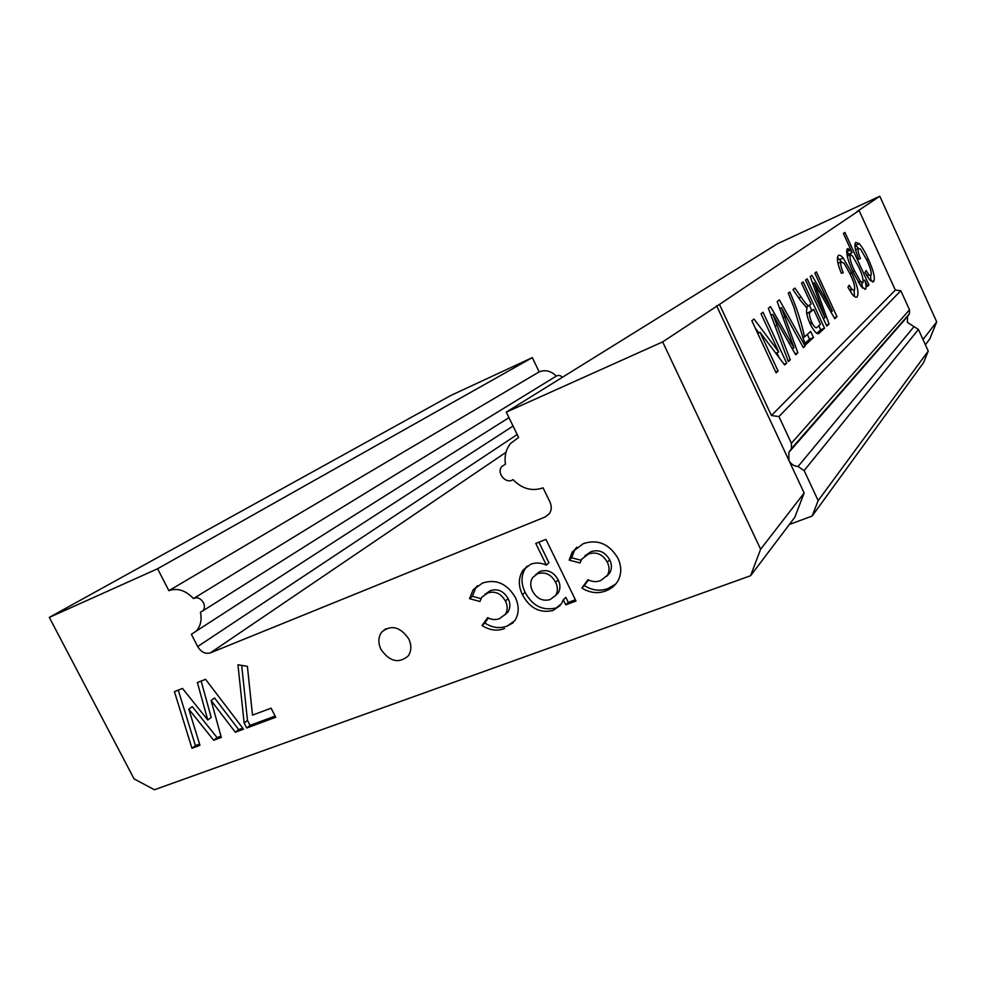 <?xml version="1.0" encoding="UTF-8"?>
<svg xmlns="http://www.w3.org/2000/svg" width="986" height="986" viewBox="0 0 986 986"><rect width="100%" height="100%" fill="white"/><g stroke="black" fill="none" stroke-linecap="round" stroke-linejoin="round"><path stroke-width="1.48" d="M168.889 590.676L539.182 371.882L532.304 357.622L157.587 568.762L168.889 590.676C177.344 587.668 185.528 590.306 193.466 598.564C197.188 596.776 200.503 598.12 203.387 602.606C204.928 605.971 204.718 608.744 202.759 610.913L200.441 612.133C202.031 620.132 200.552 626.517 195.98 631.287L191.383 634.318L197.693 646.545L517.194 434.53M193.922 598.28L556.264 376.122C558.446 374.902 560.492 375.296 562.402 377.293M817.332 419.765L816.42 420.073M408.746 638.854C400.242 626.763 391.269 624.446 381.841 631.927C378.205 636.919 377.921 642.749 380.978 649.441C389.618 661.643 398.664 663.849 408.105 656.035C411.519 651.093 411.729 645.374 408.746 638.854M506.003 452.303L210.326 652.892L545.221 516.96L549.325 513.743C551.655 510.218 551.852 506.274 549.929 501.936L543.076 487.836C532.107 491.607 522.075 488.871 513.003 479.627C506.065 484.705 495.983 472.775 501.862 466.44L505.485 464.209C504.24 456.111 505.978 449.16 510.711 443.318L518.599 437.451L506.299 412.123L662.654 341.895L719.484 304.415L771.422 415.525L778.94 416.573L791.401 443.256L791.425 448.63L788.849 452.364L788.911 460.4L716.575 305.734M925.386 344.755L929.835 338.864L936.7 321.855L879.795 196.239L777.486 243.752L506.299 412.123M532.304 357.622L450.959 395.398L49.3 617.396L134.071 778.878L154.432 789.761L750.58 575.738L760.637 549.214L662.654 341.895M539.182 371.882C545.381 369.491 551.075 370.909 556.264 376.122M879.795 196.239L856.97 211.546L859.139 210.548L895.325 290.094L900.81 290.697L909.511 309.838L909.449 313.758L907.514 316.543L907.416 322.41L918.434 329.46L928.245 351.065L923.611 362.54L812.156 516.035L789.355 524.503M271.088 708.17L275.735 717.253L246.71 728.001L244.134 722.997L237.946 664.786L247.4 666.326L252.49 715.146L271.088 708.17M575.997 601.041L565.754 604.849L563.302 599.821L561.391 603.802L553.01 610.519C539.847 613.415 529.655 608.152 522.444 594.718C518.155 585.77 518.353 577.586 523.011 570.167L530.715 564.226C535.694 562.365 540.907 562.649 546.355 565.101L535.78 543.434L545.948 539.379L575.997 601.041M210.326 652.892C205.334 654.223 201.119 652.103 197.693 646.545M157.587 568.762L49.3 617.396M605.749 590.91C597.775 593.905 589.813 592.943 581.839 588.013L587.976 579.719C592.327 581.913 596.567 582.208 600.684 580.581L607.388 575.319C609.595 571.239 609.57 566.864 607.302 562.193C602.705 554.206 596.431 551.47 588.482 554.009L581.641 559.222L580.064 562.944L569.144 560.11L572.225 552.098L583.219 543.68C597.639 538.935 609.212 543.779 617.939 558.212C621.661 566.309 621.661 573.889 617.926 580.939C615.067 585.684 611 589.012 605.749 590.91L608.128 588.469C600.191 591.464 592.241 590.503 584.304 585.598L581.839 588.013M504.536 628.538C497.117 631.336 489.611 630.325 482.031 625.531L487.626 617.655C491.767 619.8 495.748 620.108 499.569 618.592L505.313 614.34C507.765 610.359 507.802 605.934 505.424 601.053C500.95 593.362 495.009 590.688 487.602 593.042L481.747 597.257L479.886 601.497L469.57 598.675L473.07 589.936L482.462 583.096C495.896 578.696 506.853 583.453 515.321 597.356C519.302 605.996 519.117 613.797 514.741 620.761L507.223 626.036C499.828 628.821 492.347 627.823 484.792 623.053L482.031 625.531M205.544 679.305L243.554 729.172L235.309 732.228L211.115 700.491L221.295 737.417L213.666 740.24L188.794 709.131L199.948 745.317L191.962 748.275L174.436 691.63L182.496 688.438L207.763 720.014L197.385 682.534L205.544 679.305M750.58 575.738L794.79 517.317L804.157 493.012L788.911 460.4C790.846 464.11 793.89 466.144 798.044 466.501L804.145 470.568L818.17 500.605L812.156 516.035M791.487 340.885L777.165 301.543L779.371 299.88L805.168 346.037L803.38 347.688L781.405 307.644L797.847 352.791L795.69 354.787L772.827 314.324L790.291 359.779L788.369 361.554L768.353 308.211L770.485 306.597L794.013 347.799L791.487 340.885M811.158 304.021L801.507 283.118L803.171 281.86L824.518 328.178L819.674 332.664C818.035 335.302 815.163 332.997 811.084 325.774L809.95 323.457C806.647 315.766 805.722 310.664 807.214 308.125L801.002 301.149L792.954 289.601L794.926 288.097L801.051 296.922C803.861 301.396 806.363 304.378 808.582 305.857L811.158 304.021M850.191 274.219L844.213 263.435L841.255 261.845C840.158 263.237 840.812 266.849 843.24 272.703L841.317 273.295C837.471 263.718 836.473 257.814 838.322 255.596C839.369 254.684 840.996 255.51 843.215 258.036L851.633 272.752C857.302 285.016 859.139 293.015 857.167 296.761C856.144 297.92 854.418 296.971 851.978 293.914L847.935 287.259L849.18 285.188L851.497 288.898L854.295 290.5C855.417 287.752 854.049 282.329 850.191 274.219M866.891 260.242L860.556 249.162L858.51 248.361C857.524 249.643 858.177 253.057 860.495 258.628L858.732 259.133C855.072 250.025 854.061 244.442 855.725 242.408L859.213 243.678C862.232 247.092 865.227 252.169 868.198 258.911C873.584 270.608 875.383 278.175 873.621 281.626L869.837 280.086L865.005 272.432L866.127 270.534L868.876 274.798L870.885 275.673C871.883 273.122 870.552 267.982 866.891 260.242M771.422 415.525L895.325 290.094M719.484 304.415L859.139 210.548M852.126 252.576L843.4 233.472L844.928 232.388L868.937 284.979L867.52 286.285L864.734 280.172C866.213 284.942 866.497 287.9 865.56 289.046L861.382 286.815L853.05 272.173C847.64 260.341 845.741 252.527 847.381 248.731L850.252 250.185L852.126 252.576L848.712 254.117L846.592 251.479M832.344 311.132L814.818 273.036L816.371 271.865L836.978 316.679L834.772 318.712L814.214 282.797L829.053 324L826.773 326.107L805.562 280.049L807.177 278.828L825.06 317.652L810.221 276.524L811.872 275.267L832.344 311.132L830.804 311.798M789.835 291.955C796.7 307.743 801.593 322.742 804.514 336.941L810.652 331.432L813.462 337.52L805.821 344.558L803.504 339.529L793.718 306.695L788.221 293.175L789.835 291.955M778.755 351.94L761.007 313.77L763.016 312.254L786.655 363.131L784.659 364.98L760.07 332.344L778.077 371.044L776.105 372.868L751.825 320.721L754.031 319.045L778.755 351.94L775.785 353.21M818.17 500.605L928.245 351.065M778.94 416.573L900.81 290.697M855.54 249.704L858.51 248.361M854.911 244.343L858.436 248.398M866.608 259.614L868.198 258.911M870.552 275.834L871.02 281.244M872.758 282.008L873.621 281.626M867.618 277.041L868.013 275.18M848.219 248.595L849.168 250.678M850.388 253.353L851.041 254.782M867.261 285.718L868.937 284.979M863.28 280.813L864.734 280.172M861.53 282.464L862.688 288.232M864.845 289.354L865.56 289.046M847.479 251.43L846.752 249.84M859.509 284.264L859.767 281.614M862.923 282.785C863.625 279.679 862.183 274.318 858.584 266.713L852.409 255.904L850.24 254.832C849.377 257.691 850.807 263.028 854.517 270.817L860.421 281.33L862.923 282.785M852.791 271.581L854.517 270.817M847.22 256.187L850.24 254.832M837.989 263.311L841.255 261.845M837.422 257.432L841.366 261.771M849.87 273.529L851.633 272.752M854.11 290.611L854.468 296.539M856.168 297.193L857.167 296.761M850.708 292.09L851.275 288.997M834.279 317.849L836.978 316.679M812.723 283.463L814.214 282.797M826.342 325.17L829.053 324M823.236 318.441L825.06 317.652M809.444 305.438L811.663 310.245M818.824 325.774L820.697 329.829L824.518 328.178M820.697 329.829L816.815 333.379M798.759 297.932L801.051 296.922M805.772 307.09L808.582 305.857M813.623 309.382L806.708 313.671L810.541 312.007C808.803 312.735 809.136 316.025 811.527 321.867L812.291 323.42C814.535 327.266 816.137 328.56 817.123 327.315L820.488 324.271L813.623 309.382L810.541 312.007M809.605 322.705L811.527 321.867M803.085 337.557L804.514 336.941M807.324 334.414L809.543 339.196L813.462 337.52M809.543 339.196L805.192 343.19M802.998 346.973L805.168 346.037M779.667 308.421L781.405 307.644M795.197 353.925L797.847 352.791M770.953 315.163L772.827 314.324M788.06 360.728L790.291 359.779M792.128 348.613L794.013 347.799M776.857 352.754L779.125 357.635M784.092 364.216L786.655 363.131M757.716 333.379L760.07 332.344M775.723 372.042L778.077 371.044M755.288 328.153L758.85 332.886M760.637 549.214L804.157 493.012M584.304 585.598L588.482 579.953M606.784 576.206L609.767 572.928C611.973 568.873 611.949 564.51 609.693 559.851L607.302 562.193M609.693 559.851C605.108 551.889 598.859 549.177 590.934 551.716L588.482 554.009M590.934 551.716L584.809 555.944M581.062 560.233L571.658 557.793L569.144 560.11M571.658 557.793L574.739 549.818L576.785 547.23M615.831 583.958L608.128 588.469M575.368 599.747L568.269 602.397L565.754 604.849M568.269 602.397L565.816 597.368L563.302 599.821M560.184 605.49L553.01 610.519M555.549 608.054C542.436 610.95 532.28 605.7 525.094 592.327L522.444 594.718M525.094 592.327C520.83 583.404 521.027 575.245 525.686 567.85L527.005 566.186M538.898 542.189L548.943 562.784L546.355 565.101M555.34 595.827L558.187 592.943C560.504 588.987 560.504 584.649 558.175 579.941C553.836 572.09 547.834 569.23 540.205 571.362L535.657 574.653M532.514 591.082C536.803 598.749 542.707 601.559 550.225 599.55L555.648 595.371C557.965 591.39 557.953 587.04 555.623 582.319C551.26 574.431 545.246 571.56 537.592 573.704L532.625 577.549C530.16 581.666 530.123 586.177 532.514 591.082M540.205 571.362L537.592 573.704M558.175 579.941L555.623 582.319M484.792 623.053L488.378 618M504.98 614.796L508 611.887C510.452 607.918 510.489 603.506 508.135 598.65L505.424 601.053M508.135 598.65C503.673 590.984 497.745 588.322 490.362 590.663L487.602 593.042M490.362 590.663L484.952 594.348M480.909 598.625L472.38 596.296L469.57 598.675M472.38 596.296L475.868 587.582L477.507 585.684M513.188 622.77L507.223 626.036M275.143 716.082L250.05 725.388L246.71 728.001M250.05 725.388L247.486 720.396L244.134 722.997M247.486 720.396L241.681 665.402M242.741 728.099L238.674 729.603L235.309 732.228M238.674 729.603L214.566 697.989L211.115 700.491M220.95 736.185L217.08 737.614L213.666 740.24M217.08 737.614L192.282 706.605L188.794 709.131M199.566 744.11L195.425 745.65L191.962 748.275M195.425 745.65L178.269 690.114M201.144 681.055L211.201 717.451L207.763 720.014M936.7 321.855L923.007 339.529M804.145 470.568L918.434 329.46M798.044 466.501L914.022 326.637M791.401 443.256L909.511 309.838M815.496 291.141L817 290.463M817.53 333.576L819.674 332.664M783.044 317.702L784.782 316.937M775.045 326.058L777.005 325.207M789.059 343.288L790.957 342.462M545.221 516.96L549.535 513.435M385.859 628.735L381.841 631.927M788.849 452.364L907.514 316.543M791.425 448.63L909.449 313.758M859.213 243.678L855.86 245.181M868.876 274.798L866.805 275.71M850.252 250.185L846.826 251.726M860.421 281.33L858.276 282.267M843.215 258.036L839.715 259.614M851.497 288.898L849.34 289.847M812.291 323.42L810.332 324.271M607.388 575.319L609.767 572.928M572.225 552.098L574.739 549.818M523.011 570.167L525.686 567.85M555.648 595.371L558.187 592.943M505.313 614.34L508 611.887M473.07 589.936L475.868 587.582M195.98 631.287L513.065 426.051M202.759 610.913L508.973 417.633M504.758 464.418L505.448 463.938"/></g></svg>

